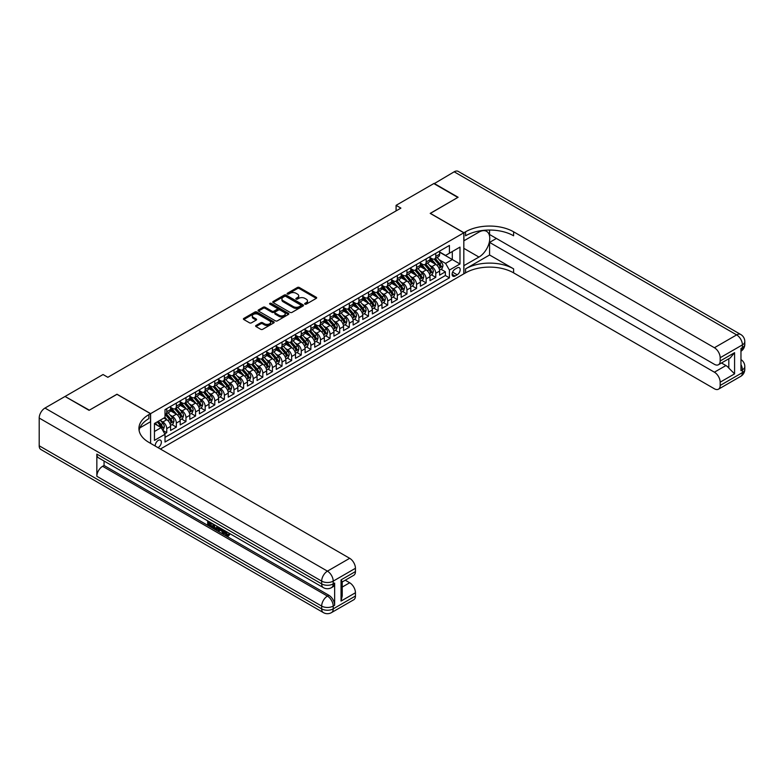 <?xml version="1.0" encoding="UTF-8"?>
<svg xmlns="http://www.w3.org/2000/svg" width="784" height="784" viewBox="0 0 784 784"><rect width="100%" height="100%" fill="white"/><g stroke="black" fill="none" stroke-linecap="round" stroke-linejoin="round"><path stroke-width="1.18" d="M304.937 304.153A0.931 0.539 0 0 0 306.26 304.153L316.275 298.361A1.333 0.774 0 0 0 316.667 297.822A1.333 0.774 0 0 0 316.275 297.273L299.302 287.473A1.333 0.774 0 0 0 297.42 287.473L287.395 293.255A0.931 0.539 0 0 0 288.718 294.02L290.011 293.275A4.273 2.46 0 0 1 296.048 293.275L297.459 294.088A4.273 2.46 0 0 1 298.714 295.833A4.273 2.46 0 0 1 297.459 297.577L296.166 298.322A0.931 0.539 0 0 0 297.489 299.086L298.782 298.341A4.273 2.46 0 0 1 304.819 298.341L306.23 299.155A4.273 2.46 0 0 1 307.485 300.899A4.273 2.46 0 0 1 306.23 302.634L304.937 303.388A0.931 0.539 0 0 0 304.937 304.153L304.937 303.388M157.986 447.625A4.351 2.509 120 0 0 158.29 447.468A4.351 2.509 120 0 0 161.132 443.636A4.351 2.509 120 0 0 160.465 440.157A4.351 2.509 120 0 0 158.29 440.373A4.351 2.509 120 0 0 155.232 446.037M256.015 325.478A1.333 0.774 0 0 0 255.623 326.026A1.333 0.774 0 0 0 256.015 326.565L260.778 329.319A1.333 0.774 0 0 0 262.66 329.319L273.792 322.89A1.333 0.774 0 0 0 274.184 322.351A1.333 0.774 0 0 0 273.792 321.803L256.819 312.003A1.333 0.774 0 0 0 254.927 312.003L243.804 318.431A1.333 0.774 0 0 0 243.412 318.97A1.333 0.774 0 0 0 243.804 319.519L249.557 322.841A1.333 0.774 0 0 0 251.439 322.841L256.201 320.088A1.333 0.774 0 0 0 256.593 319.549A1.333 0.774 0 0 0 256.201 319L253.35 317.353A3.567 2.058 0 0 1 252.301 315.893A3.567 2.058 0 0 1 254.506 313.992A3.567 2.058 0 0 1 258.397 314.443L269.569 320.891A3.567 2.058 0 0 1 270.617 322.351A3.567 2.058 0 0 1 268.412 324.253A3.567 2.058 0 0 1 264.522 323.802L262.66 322.734A1.333 0.774 0 0 0 260.778 322.734L256.015 325.478L256.015 326.565L260.778 323.841L260.778 322.734M116.973 394.332L89.356 410.169L65.337 396.635M116.973 394.215L150.606 413.638L463.824 232.799L463.824 273.841L160.406 449.026M65.337 396.302L103.047 374.527L107.849 377.3L400.898 208.113L396.087 205.339L433.807 183.564L457.827 197.431L430.2 213.385L463.824 232.799M290.109 312.385A1.333 0.774 0 0 0 291.991 312.385L303.124 305.956A1.333 0.774 0 0 0 303.516 305.417A1.333 0.774 0 0 0 303.124 304.868L286.15 295.068A1.333 0.774 0 0 0 284.259 295.068L273.136 301.497A1.333 0.774 0 0 0 272.744 302.036A1.333 0.774 0 0 0 273.136 302.585L290.109 312.385M270.255 304.349A0.931 0.539 0 0 1 271.195 304.486L288.443 314.433L277.33 320.852A1.333 0.774 0 0 1 275.439 320.852L258.465 311.052L263.228 308.318L263.228 307.21L258.465 309.964A1.333 0.774 0 0 0 258.073 310.503A1.333 0.774 0 0 0 258.465 311.052L258.465 309.964M263.228 308.318A1.333 0.774 0 0 1 265.119 308.318L265.119 307.21A1.333 0.774 0 0 0 263.228 307.21M265.119 307.21L271.999 311.189A1.333 0.774 0 0 0 273.89 311.189L277.046 309.366A1.333 0.774 0 0 0 277.438 308.818A1.333 0.774 0 0 0 277.046 308.269L269.882 304.133A0.931 0.539 0 0 1 271.195 303.369L288.453 313.335A1.333 0.774 0 0 1 288.845 313.884A1.333 0.774 0 0 1 288.453 314.423L288.453 313.335M164.758 433.817L166.747 432.66L162.758 430.357M160.495 420.557L162.905 421.959A5.439 3.136 60 0 1 166.747 428.613L170.589 426.388L170.589 430.445L176.351 427.113L171.98 424.585M170.099 415.01L172.509 416.412A5.439 3.136 60 0 1 176.351 423.066L180.202 420.841L180.202 424.899L185.965 421.567L181.594 419.038M179.703 409.464L182.123 410.865A5.439 3.136 60 0 1 185.965 417.519L189.806 415.295L189.806 419.352L195.569 416.02L191.198 413.491M189.316 403.917L191.727 405.308A5.439 3.136 60 0 1 195.569 411.972L199.41 409.748L199.41 413.805L205.183 410.473L200.812 407.945M198.92 398.37L201.331 399.762A5.439 3.136 60 0 1 205.183 406.426L209.024 404.201L209.024 408.258L214.787 404.926L210.416 402.398M208.534 392.823L210.945 394.215A5.439 3.136 60 0 1 214.787 400.879L218.628 398.654L218.628 402.702L224.391 399.379L220.02 396.851M218.138 387.276L220.549 388.668A5.439 3.136 60 0 1 224.391 395.332L228.242 393.107L228.242 397.155L234.004 393.833L229.634 391.304M227.752 381.73L230.163 383.121A5.439 3.136 60 0 1 234.004 389.785L237.846 387.561L237.846 391.608L243.608 388.286L239.238 385.757M237.356 376.183L239.767 377.574A5.439 3.136 60 0 1 243.608 384.238L247.45 382.014L247.45 386.061L253.222 382.739L248.851 380.211M246.96 370.636L249.381 372.028A5.439 3.136 60 0 1 253.222 378.692L257.064 376.467L257.064 380.514L262.826 377.192L258.455 374.664M256.574 365.089L258.985 366.481A5.439 3.136 60 0 1 262.826 373.135L266.668 370.92L266.668 374.968L272.43 371.645L268.059 369.117M266.178 359.542L268.589 360.934A5.439 3.136 60 0 1 272.43 367.588L276.282 365.373L276.282 369.421L282.044 366.099L277.673 363.57M275.792 353.996L278.202 355.387A5.439 3.136 60 0 1 282.044 362.041L285.886 359.827L285.886 363.874L291.648 360.552L287.277 358.023M285.396 348.449L287.806 349.84A5.439 3.136 60 0 1 291.648 356.495L295.49 354.28L295.49 358.327L301.262 355.005L296.891 352.477M295 342.902L297.42 344.294A5.439 3.136 60 0 1 301.262 350.948L305.103 348.733L305.103 352.78L310.866 349.458L306.495 346.93M304.613 337.355L307.024 338.747A5.439 3.136 60 0 1 310.866 345.401L314.707 343.186L314.707 347.234L320.48 343.902L316.099 341.383M314.217 331.808L316.628 333.2A5.439 3.136 60 0 1 320.48 339.854L324.321 337.639L324.321 341.687L330.084 338.355L325.713 335.836M323.831 326.262L326.242 327.653A5.439 3.136 60 0 1 330.084 334.307L333.925 332.093L333.925 336.14L339.688 332.808L335.317 330.289M333.435 320.715L335.846 322.106A5.439 3.136 60 0 1 339.688 328.761L343.539 326.546L343.539 330.593L349.301 327.261L344.931 324.743M343.039 315.168L345.46 316.56A5.439 3.136 60 0 1 349.301 323.214L353.143 320.999L353.143 325.046L358.905 321.714L354.535 319.196M352.653 309.621L355.064 311.013A5.439 3.136 60 0 1 358.905 317.667L362.747 315.452L362.747 319.5L368.519 316.168L364.148 313.649M362.257 304.074L364.668 305.466A5.439 3.136 60 0 1 368.519 312.12L372.361 309.905L372.361 313.953L378.123 310.621L373.752 308.102M371.871 298.528L374.282 299.919A5.439 3.136 60 0 1 378.123 306.573L381.965 304.359L381.965 308.406L387.727 305.074L383.356 302.555M381.475 292.981L383.886 294.372A5.439 3.136 60 0 1 387.727 301.027L391.579 298.812L391.579 302.859L397.341 299.527L392.97 297.009M391.089 287.434L393.499 288.826A5.439 3.136 60 0 1 397.341 295.48L401.183 293.265L401.183 297.312L406.945 293.98L402.574 291.462M400.693 281.887L403.103 283.279A5.439 3.136 60 0 1 406.945 289.933L410.787 287.718L410.787 291.766L416.559 288.434L412.188 285.915M410.297 276.34L412.717 277.732A5.439 3.136 60 0 1 416.559 284.386L420.4 282.171L420.4 286.219L426.163 282.887L421.792 280.368M419.91 270.794L422.321 272.185A5.439 3.136 60 0 1 426.163 278.839L430.004 276.615L430.004 280.672L435.767 277.34L435.767 273.293A5.439 3.136 -120 0 0 431.925 266.638L429.514 265.237M431.396 274.821L435.767 277.34M170.589 426.388A5.439 3.136 -120 0 0 166.747 419.734L163.866 418.068M180.202 420.841A5.439 3.136 -120 0 0 176.351 414.187L170.412 410.757M189.806 415.295A5.439 3.136 -120 0 0 185.965 408.64L180.016 405.21M199.41 409.748A5.439 3.136 -120 0 0 195.569 403.094L189.63 399.664M209.024 404.201A5.439 3.136 -120 0 0 205.183 397.547L199.234 394.117M218.628 398.654A5.439 3.136 -120 0 0 214.787 392L208.848 388.57M228.242 393.107A5.439 3.136 -120 0 0 224.391 386.453L218.452 383.023M237.846 387.561A5.439 3.136 -120 0 0 234.004 380.906L228.066 377.476M247.45 382.014A5.439 3.136 -120 0 0 243.608 375.36L237.67 371.93M257.064 376.467A5.439 3.136 -120 0 0 253.222 369.813L247.274 366.383M266.668 370.92A5.439 3.136 -120 0 0 262.826 364.266L256.887 360.836M276.282 365.373A5.439 3.136 -120 0 0 272.43 358.719L266.491 355.289M285.886 359.827A5.439 3.136 -120 0 0 282.044 353.172L276.105 349.742M295.49 354.28A5.439 3.136 -120 0 0 291.648 347.626L285.709 344.196M305.103 348.733A5.439 3.136 -120 0 0 301.262 342.079L295.313 338.649M314.707 343.186A5.439 3.136 -120 0 0 310.866 336.532L304.927 333.102M324.321 337.639A5.439 3.136 -120 0 0 320.48 330.985L314.531 327.555M333.925 332.093A5.439 3.136 -120 0 0 330.084 325.438L324.145 322.008M343.539 326.546A5.439 3.136 -120 0 0 339.688 319.892L333.749 316.452M353.143 320.999A5.439 3.136 -120 0 0 349.301 314.345L343.353 310.905M362.747 315.452A5.439 3.136 -120 0 0 358.905 308.788L352.967 305.358M372.361 309.905A5.439 3.136 -120 0 0 368.519 303.241L362.571 299.811M381.965 304.359A5.439 3.136 -120 0 0 378.123 297.695L372.184 294.265M391.579 298.812A5.439 3.136 -120 0 0 387.727 292.148L381.788 288.718M401.183 293.265A5.439 3.136 -120 0 0 397.341 286.601L391.402 283.171M410.787 287.718A5.439 3.136 -120 0 0 406.945 281.054L401.006 277.624M420.4 282.171A5.439 3.136 -120 0 0 416.559 275.507L410.61 272.077M430.004 276.615A5.439 3.136 -120 0 0 426.163 269.961L420.224 266.531M457.199 267.912L455.083 269.128A4.214 2.43 120 0 0 452.329 272.842A4.214 2.43 120 0 0 452.976 276.223A4.214 2.43 120 0 0 455.083 276.007L457.199 274.792A4.214 2.43 120 0 0 459.953 271.078A4.214 2.43 120 0 0 459.306 267.707A4.214 2.43 120 0 0 457.199 267.912M150.606 443.362L150.606 413.638M154.448 431.494L161.171 427.613L165.012 434.267L165.012 442.039L449.418 277.84L449.418 270.078L445.577 263.414L439.128 259.69M165.012 434.267L154.448 440.373L154.448 423.507L165.012 417.402L165.012 409.64L449.418 245.441L449.418 253.212L459.983 247.107L459.983 263.973L449.418 270.078M170.589 407.308L172.509 408.415A5.439 3.136 60 0 0 175.234 408.689L179.075 406.475A5.439 3.136 -120 0 0 180.202 403.985L180.202 400.879M180.202 401.761L182.123 402.868A5.439 3.136 60 0 0 184.838 403.143L188.679 400.918A5.439 3.136 -120 0 0 189.806 398.439L189.806 395.332M189.806 396.214L191.727 397.321A5.439 3.136 60 0 0 194.442 397.596L198.293 395.371A5.439 3.136 -120 0 0 199.41 392.892L199.41 389.785M199.41 390.667L201.331 391.775A5.439 3.136 60 0 0 204.056 392.049L207.897 389.824A5.439 3.136 -120 0 0 209.024 387.345L209.024 384.238M209.024 385.12L210.945 386.228A5.439 3.136 60 0 0 213.66 386.502L217.501 384.278A5.439 3.136 -120 0 0 218.628 381.788L218.628 378.682M218.628 379.574L220.549 380.681A5.439 3.136 60 0 0 223.273 380.955L227.115 378.731A5.439 3.136 -120 0 0 228.242 376.242L228.242 373.135M228.242 374.027L230.163 375.134A5.439 3.136 60 0 0 232.877 375.409L236.719 373.184A5.439 3.136 -120 0 0 237.846 370.695L237.846 367.588M237.846 368.48L239.767 369.587A5.439 3.136 60 0 0 242.481 369.862L246.333 367.637A5.439 3.136 -120 0 0 247.45 365.148L247.45 362.041M247.45 362.933L249.381 364.041A5.439 3.136 60 0 0 252.095 364.315L255.937 362.09A5.439 3.136 -120 0 0 257.064 359.601L257.064 356.495M257.064 357.386L258.985 358.494A5.439 3.136 60 0 0 261.699 358.768L265.541 356.544A5.439 3.136 -120 0 0 266.668 354.054L266.668 350.948M266.668 351.84L268.589 352.947A5.439 3.136 60 0 0 271.313 353.221L275.155 350.997A5.439 3.136 -120 0 0 276.282 348.508L276.282 345.401M276.282 346.293L278.202 347.4A5.439 3.136 60 0 0 280.917 347.675L284.759 345.45A5.439 3.136 -120 0 0 285.886 342.961L285.886 339.854M285.886 340.746L287.806 341.853A5.439 3.136 60 0 0 290.521 342.128L294.372 339.903A5.439 3.136 -120 0 0 295.49 337.414L295.49 334.307M295.49 335.199L297.42 336.307A5.439 3.136 60 0 0 300.135 336.571L303.976 334.356A5.439 3.136 -120 0 0 305.103 331.867L305.103 328.761M305.103 329.652L307.024 330.76A5.439 3.136 60 0 0 309.739 331.024L313.58 328.81A5.439 3.136 -120 0 0 314.707 326.32L314.707 323.214M314.707 324.106L316.628 325.213A5.439 3.136 60 0 0 319.353 325.478L323.194 323.263A5.439 3.136 -120 0 0 324.321 320.774L324.321 317.667M324.321 318.559L326.242 319.666A5.439 3.136 60 0 0 328.957 319.931L332.798 317.716A5.439 3.136 -120 0 0 333.925 315.227L333.925 312.12M333.925 313.012L335.846 314.119A5.439 3.136 60 0 0 338.57 314.384L342.412 312.169A5.439 3.136 -120 0 0 343.539 309.68L343.539 306.573M343.539 307.465L345.46 308.573A5.439 3.136 60 0 0 348.174 308.837L352.016 306.622A5.439 3.136 -120 0 0 353.143 304.133L353.143 301.027M353.143 301.918L355.064 303.026A5.439 3.136 60 0 0 357.778 303.29L361.63 301.076A5.439 3.136 -120 0 0 362.747 298.586L362.747 295.48M362.747 296.372L364.668 297.479A5.439 3.136 60 0 0 367.392 297.744L371.234 295.529A5.439 3.136 -120 0 0 372.361 293.04L372.361 289.933M372.361 290.825L374.282 291.932A5.439 3.136 60 0 0 376.996 292.197L380.838 289.982A5.439 3.136 -120 0 0 381.965 287.493L381.965 284.386M381.965 285.268L383.886 286.385A5.439 3.136 60 0 0 386.61 286.65L390.452 284.435A5.439 3.136 -120 0 0 391.579 281.946L391.579 278.839M391.579 279.721L393.499 280.839A5.439 3.136 60 0 0 396.214 281.103L400.056 278.888A5.439 3.136 -120 0 0 401.183 276.399L401.183 273.293M401.183 274.175L403.103 275.292A5.439 3.136 60 0 0 405.818 275.556L409.669 273.342A5.439 3.136 -120 0 0 410.787 270.852L410.787 267.746M410.787 268.628L412.717 269.745A5.439 3.136 60 0 0 415.432 270.01L419.273 267.795A5.439 3.136 -120 0 0 420.4 265.306L420.4 262.199M420.4 263.081L422.321 264.198A5.439 3.136 60 0 0 425.036 264.463L428.877 262.248A5.439 3.136 -120 0 0 430.004 259.759L430.004 256.652M165.012 437.374L445.381 275.507L445.381 271.793L439.618 275.125L439.618 271.068A5.439 3.136 -120 0 0 435.767 264.414L429.828 260.984M430.004 257.534L431.925 258.642A5.439 3.136 -120 0 0 434.65 258.916A5.439 3.136 -120 0 0 435.767 256.427L435.767 253.32M434.65 258.916L438.491 256.701A5.439 3.136 -120 0 0 439.618 254.212L439.618 251.105M166.747 408.64L166.747 411.747A5.439 3.136 60 0 1 165.62 414.236A5.439 3.136 60 0 1 165.012 414.452M165.62 414.236L169.462 412.021A5.439 3.136 -120 0 0 170.589 409.532L170.589 406.426M176.351 403.094L176.351 406.2A5.439 3.136 60 0 1 175.234 408.689M185.965 397.547L185.965 400.653A5.439 3.136 60 0 1 184.838 403.143M195.569 392L195.569 395.107A5.439 3.136 60 0 1 194.442 397.596M205.183 386.453L205.183 389.56A5.439 3.136 60 0 1 204.056 392.049M214.787 380.906L214.787 384.013A5.439 3.136 60 0 1 213.66 386.502M224.391 375.36L224.391 378.466A5.439 3.136 60 0 1 223.273 380.955M234.004 369.813L234.004 372.919A5.439 3.136 60 0 1 232.877 375.409M243.608 364.266L243.608 367.373A5.439 3.136 60 0 1 242.481 369.862M253.222 358.719L253.222 361.826A5.439 3.136 60 0 1 252.095 364.315M262.826 353.172L262.826 356.279A5.439 3.136 60 0 1 261.699 358.768M272.43 347.626L272.43 350.732A5.439 3.136 60 0 1 271.313 353.221M282.044 342.079L282.044 345.185A5.439 3.136 60 0 1 280.917 347.675M291.648 336.532L291.648 339.639A5.439 3.136 60 0 1 290.521 342.128M301.262 330.985L301.262 334.092A5.439 3.136 60 0 1 300.135 336.571M310.866 325.438L310.866 328.545A5.439 3.136 60 0 1 309.739 331.024M320.48 319.892L320.48 322.998A5.439 3.136 60 0 1 319.353 325.478M330.084 314.335L330.084 317.442A5.439 3.136 60 0 1 328.957 319.931M339.688 308.788L339.688 311.895A5.439 3.136 60 0 1 338.57 314.384M349.301 303.241L349.301 306.348A5.439 3.136 60 0 1 348.174 308.837M358.905 297.695L358.905 300.801A5.439 3.136 60 0 1 357.778 303.29M368.519 292.148L368.519 295.254A5.439 3.136 60 0 1 367.392 297.744M378.123 286.601L378.123 289.708A5.439 3.136 60 0 1 376.996 292.197M387.727 281.054L387.727 284.161A5.439 3.136 60 0 1 386.61 286.65M397.341 275.507L397.341 278.614A5.439 3.136 60 0 1 396.214 281.103M406.945 269.961L406.945 273.067A5.439 3.136 60 0 1 405.818 275.556M416.559 264.414L416.559 267.52A5.439 3.136 60 0 1 415.432 270.01M426.163 258.867L426.163 261.974A5.439 3.136 60 0 1 425.036 264.463M426.163 278.839L426.163 282.887M416.559 284.386L416.559 288.434M406.945 289.933L406.945 293.98M397.341 295.48L397.341 299.527M387.727 301.027L387.727 305.074M378.123 306.573L378.123 310.621M368.519 312.12L368.519 316.168M358.905 317.667L358.905 321.714M349.301 323.214L349.301 327.261M339.688 328.761L339.688 332.808M330.084 334.307L330.084 338.355M320.48 339.854L320.48 343.902M310.866 345.401L310.866 349.458M301.262 350.948L301.262 355.005M291.648 356.495L291.648 360.552M282.044 362.041L282.044 366.099M272.43 367.588L272.43 371.645M262.826 373.135L262.826 377.192M253.222 378.692L253.222 382.739M243.608 384.238L243.608 388.286M234.004 389.785L234.004 393.833M224.391 395.332L224.391 399.379M214.787 400.879L214.787 404.926M205.183 406.426L205.183 410.473M195.569 411.972L195.569 416.02M185.965 417.519L185.965 421.567M176.351 423.066L176.351 427.113M166.747 428.613L166.747 432.66M161.171 427.613L154.448 423.732M445.577 263.414L452.299 259.533L452.299 251.546L459.983 247.107M439.618 252.213L459.983 263.973M439.618 251.987L445.577 255.427L449.418 253.212M396.087 205.339L396.087 210.886M441.01 269.265L445.381 271.793M445.381 275.507L449.418 277.84M305.309 304.28L306.23 303.751A4.273 2.46 0 0 0 307.485 302.007L307.485 300.899M298.714 295.833L298.714 296.94A4.273 2.46 0 0 1 297.459 298.684L296.538 299.214M316.256 298.371L299.302 288.581A1.333 0.774 0 0 0 297.42 288.581L287.767 294.157M303.124 304.868L303.124 305.956L286.15 296.176A1.333 0.774 0 0 0 284.259 296.176L273.146 302.595L273.136 301.497M300.762 305.799A0.931 0.539 0 0 0 300.762 305.035L285.866 296.43A0.931 0.539 0 0 0 284.543 296.43L283.171 297.224A4.273 2.46 0 0 0 281.926 298.959A4.273 2.46 0 0 0 283.171 300.703L293.363 306.583A4.273 2.46 0 0 0 299.4 306.583L300.762 305.799L300.762 306.907A0.931 0.539 0 0 0 301.036 306.524L301.036 305.417M281.926 298.959L281.926 300.076A4.273 2.46 0 0 0 283.171 301.811L283.171 300.703M300.762 306.907L299.4 307.691A4.273 2.46 0 0 1 293.363 307.691L283.171 301.811M265.119 308.318L271.999 312.297A1.333 0.774 0 0 0 273.89 312.297L277.046 310.474A1.333 0.774 0 0 0 277.438 309.925L277.438 308.818M279.143 315.315A3.567 2.058 0 0 0 283.034 315.756A3.567 2.058 0 0 0 285.239 313.855A3.567 2.058 0 0 0 284.19 312.395L280.251 310.121A1.333 0.774 0 0 0 278.369 310.121L275.204 311.954A1.333 0.774 0 0 0 274.812 312.493A1.333 0.774 0 0 0 275.204 313.041L279.143 315.315L279.143 316.422A3.567 2.058 0 0 0 283.034 316.863A3.567 2.058 0 0 0 285.239 314.962L285.239 313.855M274.812 312.493L274.812 313.6A1.333 0.774 0 0 0 275.204 314.149L275.204 313.041M279.143 316.422L275.204 314.149M270.617 322.351L270.617 323.459A3.567 2.058 0 0 1 268.412 325.36A3.567 2.058 0 0 1 264.522 324.919L262.66 323.841A1.333 0.774 0 0 0 260.778 323.841M252.301 315.893L252.301 317.01A3.567 2.058 0 0 0 253.35 318.461L253.35 317.353M256.182 320.097L253.35 318.461M273.773 322.9L256.819 313.11A1.333 0.774 0 0 0 254.927 313.11L243.814 319.529L243.804 318.431M439.53 270.117L442.019 268.687L442.98 265.913A3.597 2.078 -120 0 0 441.578 262.532L437.188 257.446M436.306 264.767L431.102 258.74A10.398 5.998 -120 0 0 430.004 257.593M433.454 263.071L430.534 259.7A8.624 4.978 -120 0 0 430.004 259.122M434.16 259.112L438.599 264.247A3.597 2.078 60 0 1 439.883 266.736L441.029 266.07A3.597 2.078 -120 0 0 439.746 263.591L435.355 258.504M434.414 259.024L439.187 264.551A1.833 1.058 60 0 1 439.648 265.266L441.029 266.07M434.091 183.73L454.171 171.804L736.646 334.895A8.154 4.704 120 0 1 740.723 334.484A8.154 8.154 0 0 1 744.8 341.55A8.154 4.704 180 0 1 742.409 344.882L720.173 357.72A8.154 4.704 -120 0 0 714.4 347.733L736.646 334.895A8.154 4.704 60 0 1 742.409 344.882L742.409 347.655L740.968 348.478L740.968 370.675L742.409 369.842L742.409 372.616A8.154 4.704 60 0 1 740.723 376.349L718.477 389.187A8.154 4.704 -120 0 0 720.173 385.454L742.409 372.616A8.154 4.704 0 0 0 744.8 369.284A8.154 8.154 0 0 1 740.723 376.349M434.091 183.397L458.111 197.264L430.298 213.434M463.824 265.688L478.955 257.064A15.288 8.83 120 0 0 488.942 243.599A15.288 8.83 120 0 0 486.599 231.349A15.288 8.83 120 0 0 478.955 232.103L463.922 240.786L463.922 232.74L465.559 231.799A33.967 19.61 180 0 1 513.598 231.799L714.4 347.733M463.922 265.747L463.922 273.792L465.559 272.852A33.967 19.61 180 0 1 513.598 272.852L714.4 388.786A8.154 4.704 -120 0 0 718.477 389.187M489.579 254.986L465.559 268.853A33.967 19.61 180 0 1 513.598 268.853L489.579 254.986L489.579 242.393L496.399 238.454M489.579 230.045L489.579 234.514L714.4 364.315A8.154 4.704 -120 0 0 718.477 364.727A8.154 4.704 -120 0 0 720.173 360.993L734.579 352.673L734.579 373.86L728.816 368.098L728.816 358.758M734.579 373.86L720.173 382.18L720.173 385.454M720.173 382.18A8.154 4.704 -120 0 0 714.4 372.194L725.935 365.54A8.154 4.704 60 0 1 728.816 368.098M489.579 242.393L714.4 372.194M454.171 171.804A8.154 4.704 -60 0 1 458.248 171.402L740.723 334.484M430.298 213.326L463.922 232.74M720.173 357.72L720.173 360.993M721.496 362.982L725.935 365.54M465.559 231.799L465.559 235.788A33.967 19.61 180 0 1 513.598 235.788L513.598 231.799M718.477 364.727L730.267 357.916L734.579 352.673M225.371 531.023L227.83 534.992M224.685 530.66L226.39 535.198L227.507 535.335L228.771 534.022L229.585 534.708L228.144 536.227L226.468 536.011L223.861 530.19M219.981 530.131L218.844 531.523L217.981 531.023L219.432 527.632M223.087 529.739L224.244 533.747L223.469 534.198L222.607 533.698L221.95 531.268L219.5 529.857L218.844 531.523M209.259 522.918L209.259 524.339L212.66 526.299L212.66 527.064L211.896 527.514L207.682 525.074L207.682 520.85M212.288 523.506L211.523 524.222L208.495 522.477L208.495 524.78L209.259 524.339M96.844 454.103L321.675 583.904A8.154 4.704 120 0 0 323.361 587.637L98.539 457.836A8.154 4.704 -60 0 1 96.844 454.103L96.844 476.29A8.154 4.704 -60 0 1 102.616 466.304L104.056 465.471L328.878 595.272A8.154 4.704 60 0 1 334.65 605.258L334.65 583.071A8.154 4.704 60 0 1 332.955 586.804L331.514 587.637A8.154 4.704 -120 0 0 333.21 583.904L334.65 583.071M104.056 465.471L104.056 461.021M217.668 526.613L217.736 527.514L218.481 527.083L217.707 529.278L215.071 529.347L213.003 528.151L213.003 523.918M89.062 410.336L116.885 394.274L150.508 413.687L148.872 414.628A33.967 19.61 -0 0 0 138.925 428.495A33.967 19.61 -0 0 0 148.872 442.372L349.684 558.306A8.154 4.704 60 0 1 355.446 568.292L333.21 581.13L333.21 583.904A8.154 4.704 -0 0 1 321.675 583.904L321.675 581.13L39.2 418.048A8.154 4.704 -60 0 1 44.962 408.062L65.043 396.469L89.062 410.336M150.508 413.687L150.508 421.733L139.885 427.868M341.04 579.886L342.226 581.689L342.226 595.938L341.04 601.073L341.04 579.886L355.446 571.565L355.446 568.292M355.446 571.565A8.154 4.704 60 0 1 353.76 575.289L342.226 581.953M39.2 445.782L321.675 608.864A8.154 4.704 120 0 0 323.361 612.598L40.886 449.516A8.154 4.704 -60 0 1 39.2 445.782L39.2 418.048M345.254 580.209L349.684 582.767A8.154 4.704 60 0 1 355.446 592.753L341.04 601.073M334.65 605.258L333.21 606.091L333.21 608.864L355.446 596.026L355.446 592.753M355.446 596.026A8.154 4.704 60 0 1 353.76 599.76L331.514 612.598A8.154 4.704 -120 0 0 333.21 608.864A8.154 4.704 -0 0 1 321.675 608.864L321.675 606.091L96.844 476.29M148.872 414.628L148.872 418.627A33.967 19.61 -0 0 0 139.101 430.494M208.495 524.78L211.896 526.74L212.66 526.299M211.896 526.74L211.896 527.514M208.495 521.311L211.866 523.261M211.523 523.457L211.523 524.222M217.736 527.514L216.933 529.719M213.816 524.388L213.816 527.848L215.002 528.534L216.364 528.857L216.864 526.142M214.581 524.829L214.581 527.407L217.129 528.406M213.816 527.848L214.581 527.407M215.002 528.534L215.776 528.093M222.019 529.122L223.469 534.198M220.196 528.073L219.745 529.229L221.705 530.366L221.255 528.681M220.676 528.347L221.421 529.308M219.745 529.229L220.51 528.779M226.39 535.198L227.154 534.757M224.606 531.464L225.341 531.042M228.007 534.463L228.82 535.149L229.585 534.708M228.82 535.149L228.144 536.227M429.926 275.664L432.405 274.233L433.366 271.46A3.597 2.078 -120 0 0 431.964 268.079L427.574 262.993M426.702 270.313L421.488 264.286A10.398 5.998 -120 0 0 420.4 263.14M423.84 268.618L420.93 265.247A8.624 4.978 -120 0 0 420.4 264.669M424.546 264.659L428.985 269.804A3.597 2.078 60 0 1 430.269 272.283L431.425 271.617A3.597 2.078 -120 0 0 430.142 269.137L425.751 264.051M424.81 264.571L429.583 270.098A1.833 1.058 60 0 1 430.044 270.813L431.425 271.617M420.322 281.211L422.801 279.78L423.762 277.007A3.597 2.078 -120 0 0 422.36 273.626L417.97 268.54M417.088 275.86L411.884 269.833A10.398 5.998 -120 0 0 410.787 268.687M414.236 274.175L411.326 270.794A8.624 4.978 -120 0 0 410.787 270.215M414.942 270.206L419.381 275.351A3.597 2.078 60 0 1 420.665 277.83L421.821 277.164A3.597 2.078 -120 0 0 420.538 274.684L416.147 269.598M415.197 270.117L419.969 275.645A1.833 1.058 60 0 1 420.44 276.36L421.821 277.164M410.708 286.758L413.197 285.327L414.158 282.554A3.597 2.078 -120 0 0 412.747 279.173L408.356 274.086M407.484 281.407L402.28 275.38A10.398 5.998 -120 0 0 401.183 274.233M404.622 279.721L401.712 276.35A8.624 4.978 -120 0 0 401.183 275.762M405.328 275.752L409.777 280.897A3.597 2.078 60 0 1 411.061 283.377L412.208 282.71A3.597 2.078 -120 0 0 410.924 280.231L406.533 275.145M405.593 275.664L410.365 281.191A1.833 1.058 60 0 1 410.826 281.907L412.208 282.71M401.104 292.305L403.584 290.874L404.544 288.1A3.597 2.078 -120 0 0 403.143 284.719L398.752 279.643M397.87 286.954L392.666 280.927A10.398 5.998 -120 0 0 391.579 279.79M395.018 285.268L392.108 281.897A8.624 4.978 -120 0 0 391.579 281.309M395.724 281.299L400.163 286.444A3.597 2.078 60 0 1 401.447 288.924L402.604 288.257A3.597 2.078 -120 0 0 401.32 285.778L396.929 280.692M395.989 281.211L400.761 286.738A1.833 1.058 60 0 1 401.222 287.454L402.604 288.257M391.49 297.851L393.98 296.421L394.94 293.647A3.597 2.078 -120 0 0 393.539 290.266L389.148 285.19M388.266 292.501L383.062 286.474A10.398 5.998 -120 0 0 381.965 285.337M385.414 290.815L382.494 287.444A8.624 4.978 -120 0 0 381.965 286.856M386.12 286.846L390.559 291.991A3.597 2.078 60 0 1 391.843 294.47L392.99 293.804A3.597 2.078 -120 0 0 391.706 291.325L387.316 286.238M386.375 286.768L391.147 292.285A1.833 1.058 60 0 1 391.608 293L392.99 293.804M381.886 303.408L384.366 301.967L385.326 299.194A3.597 2.078 -120 0 0 383.925 295.813L379.534 290.737M378.662 298.047L373.449 292.02A10.398 5.998 -120 0 0 372.361 290.884M375.801 296.362L372.89 292.991A8.624 4.978 -120 0 0 372.361 292.403M376.506 292.393L380.946 297.538A3.597 2.078 60 0 1 382.229 300.017L383.386 299.351A3.597 2.078 -120 0 0 382.102 296.871L377.712 291.785M376.771 292.314L381.543 297.832A1.833 1.058 60 0 1 382.004 298.547L383.386 299.351M372.282 308.955L374.762 307.514L375.722 304.741A3.597 2.078 -120 0 0 374.321 301.36L369.93 296.283M369.048 303.594L363.845 297.567A10.398 5.998 -120 0 0 362.747 296.43M366.197 301.909L363.286 298.537A8.624 4.978 -120 0 0 362.747 297.959M366.902 297.94L371.342 303.085A3.597 2.078 60 0 1 372.625 305.564L373.782 304.898A3.597 2.078 -120 0 0 372.498 302.418L368.108 297.332M367.157 297.861L371.93 303.379A1.833 1.058 60 0 1 372.39 304.094L373.782 304.898M362.669 314.502L365.148 313.061L366.108 310.288A3.597 2.078 -120 0 0 364.707 306.907L360.317 301.83M359.444 309.141L354.231 303.114A10.398 5.998 -120 0 0 353.143 301.977M356.583 307.455L353.672 304.084A8.624 4.978 -120 0 0 353.143 303.506M357.288 303.486L361.728 308.631A3.597 2.078 60 0 1 363.012 311.111L364.168 310.444A3.597 2.078 -120 0 0 362.884 307.965L358.494 302.879M357.553 303.408L362.326 308.925A1.833 1.058 60 0 1 362.786 309.641L364.168 310.444M353.065 320.048L355.544 318.608L356.504 315.834A3.597 2.078 -120 0 0 355.103 312.453L350.713 307.377M349.831 314.688L344.627 308.661A10.398 5.998 -120 0 0 343.539 307.524M346.979 313.002L344.068 309.631A8.624 4.978 -120 0 0 343.539 309.053M347.684 309.033L352.124 314.178A3.597 2.078 60 0 1 353.408 316.658L354.564 315.991A3.597 2.078 -120 0 0 353.28 313.512L348.89 308.426M347.949 308.955L352.712 314.472A1.833 1.058 60 0 1 353.182 315.197L354.564 315.991M343.451 325.595L345.94 324.155L346.9 321.381A3.597 2.078 -120 0 0 345.499 318L341.109 312.924M340.227 320.235L335.023 314.208A10.398 5.998 -120 0 0 333.925 313.071M337.375 318.549L334.454 315.178A8.624 4.978 -120 0 0 333.925 314.6M338.08 314.58L342.52 319.725A3.597 2.078 60 0 1 343.804 322.204L344.95 321.538A3.597 2.078 -120 0 0 343.666 319.059L339.276 313.972M338.335 314.502L343.108 320.019A1.833 1.058 60 0 1 343.568 320.744L344.95 321.538M333.847 331.142L336.326 329.701L337.287 326.928A3.597 2.078 -120 0 0 335.885 323.547L331.495 318.471M330.613 325.781L325.409 319.754A10.398 5.998 -120 0 0 324.321 318.618M327.761 324.096L324.85 320.725A8.624 4.978 -120 0 0 324.321 320.146M328.467 320.127L332.906 325.272A3.597 2.078 60 0 1 334.19 327.751L335.346 327.085A3.597 2.078 -120 0 0 334.062 324.605L329.672 319.519M328.731 320.048L333.504 325.566A1.833 1.058 60 0 1 333.964 326.291L335.346 327.085M324.233 336.689L326.722 335.248L327.683 332.475A3.597 2.078 -120 0 0 326.281 329.094L321.891 324.017M321.009 331.328L315.805 325.301A10.398 5.998 -120 0 0 314.707 324.164M318.157 329.643L315.246 326.271A8.624 4.978 -120 0 0 314.707 325.693M318.863 325.674L323.302 330.819A3.597 2.078 60 0 1 324.586 333.298L325.732 332.632A3.597 2.078 -120 0 0 324.449 330.152L320.068 325.066M319.117 325.595L323.89 331.113A1.833 1.058 60 0 1 324.351 331.838L325.732 332.632M314.629 342.236L317.108 340.805L318.069 338.022A3.597 2.078 -120 0 0 316.667 334.641L312.277 329.564M311.405 336.875L306.191 330.848A10.398 5.998 -120 0 0 305.103 329.711M308.543 335.189L305.633 331.818A8.624 4.978 -120 0 0 305.103 331.24M309.249 331.22L313.688 336.365A3.597 2.078 60 0 1 314.972 338.845L316.128 338.178A3.597 2.078 -120 0 0 314.845 335.699L310.454 330.613M309.513 331.142L314.286 336.659A1.833 1.058 60 0 1 314.747 337.385L316.128 338.178M305.025 347.782L307.504 346.352L308.465 343.568A3.597 2.078 -120 0 0 307.063 340.197L302.673 335.111M301.791 342.432L296.587 336.395A10.398 5.998 -120 0 0 295.49 335.258M298.939 340.736L296.029 337.365A8.624 4.978 -120 0 0 295.49 336.787M299.645 336.767L304.084 341.912A3.597 2.078 60 0 1 305.368 344.392L306.524 343.725A3.597 2.078 -120 0 0 305.241 341.246L300.85 336.16M299.909 336.689L304.672 342.206A1.833 1.058 60 0 1 305.143 342.931L306.524 343.725M295.411 353.329L297.9 351.898L298.861 349.125A3.597 2.078 -120 0 0 297.459 345.744L293.069 340.658M292.187 347.978L286.983 341.942A10.398 5.998 -120 0 0 285.886 340.805M289.325 346.283L286.415 342.912A8.624 4.978 -120 0 0 285.886 342.334M290.031 342.314L294.48 347.459A3.597 2.078 60 0 1 295.764 349.938L296.911 349.272A3.597 2.078 -120 0 0 295.627 346.793L291.236 341.706M290.296 342.236L295.068 347.763A1.833 1.058 60 0 1 295.529 348.478L296.911 349.272M285.807 358.876L288.287 357.445L289.247 354.672A3.597 2.078 -120 0 0 287.846 351.291L283.455 346.205M282.573 353.525L277.369 347.498A10.398 5.998 -120 0 0 276.282 346.352M279.721 351.83L276.811 348.459A8.624 4.978 -120 0 0 276.282 347.88M280.427 347.861L284.866 353.006A3.597 2.078 60 0 1 286.15 355.485L287.307 354.819A3.597 2.078 -120 0 0 286.023 352.339L281.632 347.253M280.692 347.782L285.464 353.31A1.833 1.058 60 0 1 285.925 354.025L287.307 354.819M276.193 364.423L278.683 362.992L279.643 360.219A3.597 2.078 -120 0 0 278.242 356.838L273.851 351.751M272.969 359.072L267.765 353.045A10.398 5.998 -120 0 0 266.668 351.898M270.117 357.377L267.197 354.005A8.624 4.978 -120 0 0 266.668 353.427M270.823 353.417L275.262 358.553A3.597 2.078 60 0 1 276.546 361.032L277.693 360.366A3.597 2.078 -120 0 0 276.409 357.886L272.019 352.81M271.078 353.329L275.85 358.856A1.833 1.058 60 0 1 276.311 359.572L277.693 360.366M266.589 369.97L269.069 368.539L270.029 365.765A3.597 2.078 -120 0 0 268.628 362.384L264.237 357.298M263.365 364.619L258.152 358.592A10.398 5.998 -120 0 0 257.064 357.445M260.504 362.923L257.593 359.552A8.624 4.978 -120 0 0 257.064 358.974M261.209 358.964L265.649 364.099A3.597 2.078 60 0 1 266.932 366.579L268.089 365.912A3.597 2.078 -120 0 0 266.805 363.433L262.415 358.357M261.474 358.876L266.246 364.403A1.833 1.058 60 0 1 266.707 365.119L268.089 365.912M256.985 375.516L259.465 374.086L260.425 371.312A3.597 2.078 -120 0 0 259.024 367.931L254.633 362.845M253.751 370.166L248.548 364.139A10.398 5.998 -120 0 0 247.45 362.992M250.9 368.47L247.989 365.099A8.624 4.978 -120 0 0 247.45 364.521M251.605 364.511L256.045 369.646A3.597 2.078 60 0 1 257.328 372.126L258.485 371.459A3.597 2.078 -120 0 0 257.201 368.98L252.811 363.903M251.86 364.423L256.633 369.95A1.833 1.058 60 0 1 257.103 370.665L258.485 371.459M247.372 381.063L249.861 379.632L250.821 376.859A3.597 2.078 -120 0 0 249.41 373.478L245.02 368.392M244.147 375.712L238.944 369.685A10.398 5.998 -120 0 0 237.846 368.539M241.286 374.017L238.375 370.646A8.624 4.978 -120 0 0 237.846 370.068M241.991 370.058L246.441 375.193A3.597 2.078 60 0 1 247.724 377.672L248.871 377.006A3.597 2.078 -120 0 0 247.587 374.527L243.197 369.45M242.256 369.97L247.029 375.497A1.833 1.058 60 0 1 247.489 376.212L248.871 377.006M237.768 386.61L240.247 385.179L241.207 382.406A3.597 2.078 -120 0 0 239.806 379.025L235.416 373.939M234.534 381.259L229.33 375.232A10.398 5.998 -120 0 0 228.242 374.086M231.682 379.564L228.771 376.193A8.624 4.978 -120 0 0 228.242 375.614M232.387 375.605L236.827 380.74A3.597 2.078 60 0 1 238.111 383.219L239.267 382.553A3.597 2.078 -120 0 0 237.983 380.073L233.593 374.997M232.652 375.516L237.425 381.044A1.833 1.058 60 0 1 237.885 381.759L239.267 382.553M228.154 392.157L230.643 390.726L231.603 387.953A3.597 2.078 -120 0 0 230.202 384.572L225.812 379.485M224.93 386.806L219.726 380.779A10.398 5.998 -120 0 0 218.628 379.632M222.078 385.111L219.157 381.739A8.624 4.978 -120 0 0 218.628 381.161M222.783 381.151L227.223 386.287A3.597 2.078 60 0 1 228.507 388.766L229.653 388.1A3.597 2.078 -120 0 0 228.369 385.62L223.979 380.544M223.038 381.063L227.811 386.59A1.833 1.058 60 0 1 228.271 387.306L229.653 388.1M218.55 397.704L221.029 396.273L221.99 393.499A3.597 2.078 -120 0 0 220.588 390.118L216.198 385.032M215.326 392.353L210.112 386.326A10.398 5.998 -120 0 0 209.024 385.179M212.464 390.657L209.553 387.286A8.624 4.978 -120 0 0 209.024 386.708M213.17 386.698L217.609 391.833A3.597 2.078 60 0 1 218.893 394.313L220.049 393.646A3.597 2.078 -120 0 0 218.765 391.167L214.375 386.091M213.434 386.61L218.207 392.137A1.833 1.058 60 0 1 218.667 392.853L220.049 393.646M208.946 403.25L211.425 401.82L212.386 399.046A3.597 2.078 -120 0 0 210.984 395.665L206.594 390.579M205.712 397.9L200.508 391.873A10.398 5.998 -120 0 0 199.41 390.726M202.86 396.204L199.949 392.833A8.624 4.978 -120 0 0 199.41 392.255M203.566 392.245L208.005 397.38A3.597 2.078 60 0 1 209.289 399.86L210.445 399.203A3.597 2.078 -120 0 0 209.161 396.714L204.771 391.637M203.82 392.157L208.593 397.684A1.833 1.058 60 0 1 209.054 398.399L210.445 399.203M199.332 408.797L201.811 407.366L202.772 404.593A3.597 2.078 -120 0 0 201.37 401.212L196.98 396.126M196.108 403.446L190.894 397.419A10.398 5.998 -120 0 0 189.806 396.273M193.246 401.751L190.336 398.38A8.624 4.978 -120 0 0 189.806 397.802M193.952 397.792L198.391 402.927A3.597 2.078 60 0 1 199.675 405.406L200.831 404.75A3.597 2.078 -120 0 0 199.548 402.261L195.157 397.184M194.216 397.704L198.989 403.231A1.833 1.058 60 0 1 199.45 403.946L200.831 404.75M189.728 414.344L192.207 412.913L193.168 410.14A3.597 2.078 -120 0 0 191.766 406.759L187.376 401.673M186.494 408.993L181.29 402.966A10.398 5.998 -120 0 0 180.202 401.82M183.642 407.298L180.732 403.927A8.624 4.978 -120 0 0 180.202 403.348M184.348 403.339L188.787 408.474A3.597 2.078 60 0 1 190.071 410.963L191.227 410.297A3.597 2.078 -120 0 0 189.944 407.807L185.553 402.731M184.612 403.25L189.375 408.778A1.833 1.058 60 0 1 189.846 409.493L191.227 410.297M180.114 419.891L182.603 418.46L183.564 415.687A3.597 2.078 -120 0 0 182.162 412.306L177.772 407.219M176.89 414.54L171.686 408.513A10.398 5.998 -120 0 0 170.589 407.366M174.038 412.845L171.118 409.473A8.624 4.978 -120 0 0 170.589 408.895M174.744 408.885L179.183 414.021A3.597 2.078 60 0 1 180.467 416.51L181.614 415.843A3.597 2.078 -120 0 0 180.33 413.364L175.939 408.278M174.999 408.797L179.771 414.324A1.833 1.058 60 0 1 180.232 415.04L181.614 415.843M170.51 425.438L172.99 424.007L173.95 421.233A3.597 2.078 -120 0 0 172.549 417.852L168.158 412.766M167.276 420.087L164.983 417.421M165.13 414.432L169.569 419.567A3.597 2.078 60 0 1 170.853 422.057L172.01 421.39A3.597 2.078 -120 0 0 170.726 418.911L166.335 413.825M165.395 414.344L170.167 419.871A1.833 1.058 60 0 1 170.628 420.587L172.01 421.39M162.562 430.024L163.386 429.554L164.346 426.78A3.597 2.078 -120 0 0 162.945 423.399L160.181 420.204M157.594 425.545L155.379 422.978M157.202 421.919L159.965 425.124A3.597 2.078 60 0 1 161.249 427.603L162.396 426.937A3.597 2.078 -120 0 0 161.112 424.458L158.348 421.253M157.427 421.792L160.553 425.418A1.833 1.058 60 0 1 161.014 426.133L162.396 426.937M162.905 421.959L166.747 419.734M172.509 416.412L176.351 414.187M182.123 410.865L185.965 408.64M191.727 405.308L195.569 403.094M201.331 399.762L205.183 397.547M210.945 394.215L214.787 392M220.549 388.668L224.391 386.453M230.163 383.121L234.004 380.906M239.767 377.574L243.608 375.36M249.381 372.028L253.222 369.813M258.985 366.481L262.826 364.266M268.589 360.934L272.43 358.719M278.202 355.387L282.044 353.172M287.806 349.84L291.648 347.626M297.42 344.294L301.262 342.079M307.024 338.747L310.866 336.532M316.628 333.2L320.48 330.985M326.242 327.653L330.084 325.438M335.846 322.106L339.688 319.892M345.46 316.56L349.301 314.345M355.064 311.013L358.905 308.788M364.668 305.466L368.519 303.241M374.282 299.919L378.123 297.695M383.886 294.372L387.727 292.148M393.499 288.826L397.341 286.601M403.103 283.279L406.945 281.054M412.717 277.732L416.559 275.507M422.321 272.185L426.163 269.961M431.925 266.638L435.767 264.414M435.767 256.427L439.618 254.212M166.747 411.747L170.589 409.532M176.351 406.2L180.202 403.985M185.965 400.653L189.806 398.439M195.569 395.107L199.41 392.892M205.183 389.56L209.024 387.345M214.787 384.013L218.628 381.788M224.391 378.466L228.242 376.242M234.004 372.919L237.846 370.695M243.608 367.373L247.45 365.148M253.222 361.826L257.064 359.601M262.826 356.279L266.668 354.054M272.43 350.732L276.282 348.508M282.044 345.185L285.886 342.961M291.648 339.639L295.49 337.414M301.262 334.092L305.103 331.867M310.866 328.545L314.707 326.32M320.48 322.998L324.321 320.774M330.084 317.442L333.925 315.227M339.688 311.895L343.539 309.68M349.301 306.348L353.143 304.133M358.905 300.801L362.747 298.586M368.519 295.254L372.361 293.04M378.123 289.708L381.965 287.493M387.727 284.161L391.579 281.946M397.341 278.614L401.183 276.399M406.945 273.067L410.787 270.852M416.559 267.52L420.4 265.306M426.163 261.974L430.004 259.759M435.767 273.293L439.618 271.068M452.593 272.126L457.199 274.792M452.103 274.292L455.083 276.007M306.23 303.751L306.23 302.634M296.166 299.086L296.166 298.322M297.459 298.684L297.459 297.577M287.395 294.02L287.395 293.255M297.42 288.581L297.42 287.473M299.302 288.581L299.302 287.473M316.275 298.361L316.275 297.273M284.259 296.176L284.259 295.068M286.15 296.176L286.15 295.068M293.363 307.691L293.363 306.583M299.4 307.691L299.4 306.583M271.999 312.297L271.999 311.189M273.89 312.297L273.89 311.189M277.046 310.474L277.046 309.366M271.195 304.486L271.195 303.369M262.66 323.841L262.66 322.734M264.522 324.919L264.522 323.802M256.201 320.088L256.201 319M254.927 313.11L254.927 312.003M256.819 313.11L256.819 312.003M273.792 322.89L273.792 321.803M438.981 268.275L442.95 265.982M431.102 258.74L431.592 258.455M439.746 263.591L441.578 262.532M436.884 265.247L438.599 264.247M465.559 268.853L465.559 272.852M513.598 268.853L513.598 272.852M740.968 364.609A8.154 4.704 60 0 1 742.409 369.842A8.154 4.704 180 0 0 744.8 366.51A8.154 8.154 0 0 0 740.968 359.601M742.409 347.655A8.154 4.704 60 0 1 740.968 351.222A8.154 8.154 0 0 0 744.8 344.323A8.154 4.704 0 0 1 742.409 347.655M463.824 248.332L478.955 257.064M44.962 408.062L327.438 571.144L349.684 558.306M102.616 466.304L327.438 596.105L328.878 595.272M342.226 587.069L349.684 582.767M327.438 571.144A8.154 4.704 120 0 0 321.675 581.13A8.154 4.704 180 0 0 333.21 581.13A8.154 4.704 -120 0 0 327.438 571.144M327.438 596.105A8.154 4.704 120 0 0 321.675 606.091A8.154 4.704 180 0 0 333.21 606.091A8.154 4.704 -120 0 0 327.438 596.105M429.377 273.822L433.346 271.529M421.488 264.286L421.988 264.002M430.142 269.137L431.964 268.079M427.27 270.794L428.985 269.804M419.773 279.369L423.742 277.075M411.884 269.833L412.374 269.549M420.538 274.684L422.36 273.626M417.666 276.34L419.381 275.351M410.159 284.915L414.128 282.622M402.28 275.38L402.77 275.096M410.924 280.231L412.747 279.173M408.052 281.887L409.777 280.897M400.555 290.462L404.524 288.169M392.666 280.927L393.166 280.643M401.32 285.778L403.143 284.719M398.448 287.434L400.163 286.444M390.942 296.009L394.911 293.716M383.062 286.474L383.552 286.189M391.706 291.325L393.539 290.266M388.835 292.981L390.559 291.991M381.338 301.556L385.307 299.263M373.449 292.02L373.948 291.736M382.102 296.871L383.925 295.813M379.231 298.528L380.946 297.538M371.734 307.103L375.693 304.809M363.845 297.567L364.335 297.283M372.498 302.418L374.321 301.36M369.627 304.074L371.342 303.085M362.12 312.649L366.089 310.356M354.231 303.114L354.731 302.83M362.884 307.965L364.707 306.907M360.013 309.621L361.728 308.631M352.516 318.196L356.485 315.903M344.627 308.661L345.127 308.377M353.28 313.512L355.103 312.453M350.409 315.168L352.124 314.178M342.902 323.743L346.871 321.45M335.023 314.208L335.513 313.923M343.666 319.059L345.499 318M340.795 320.715L342.52 319.725M333.298 329.29L337.267 326.997M325.409 319.754L325.909 319.47M334.062 324.605L335.885 323.547M331.191 326.262L332.906 325.272M323.684 334.837L327.653 332.553M315.805 325.301L316.295 325.017M324.449 330.152L326.281 329.094M321.587 331.808L323.302 330.819M314.08 340.383L318.049 338.1M306.191 330.848L306.691 330.564M314.845 335.699L316.667 334.641M311.973 337.355L313.688 336.365M304.476 345.93L308.445 343.647M296.587 336.395L297.077 336.111M305.241 341.246L307.063 340.197M302.369 342.902L304.084 341.912M294.862 351.477L298.831 349.194M286.983 341.942L287.473 341.657M295.627 346.793L297.459 345.744M292.755 348.449L294.48 347.459M285.258 357.024L289.227 354.74M277.369 347.498L277.869 347.204M286.023 352.339L287.846 351.291M283.151 353.996L284.866 353.006M275.645 362.58L279.614 360.287M267.765 353.045L268.255 352.751M276.409 357.886L278.242 356.838M273.547 359.542L275.262 358.553M266.041 368.127L270.01 365.834M258.152 358.592L258.651 358.298M266.805 363.433L268.628 362.384M263.934 365.089L265.649 364.099M256.437 373.674L260.406 371.381M248.548 364.139L249.038 363.845M257.201 368.98L259.024 367.931M254.33 370.636L256.045 369.646M246.823 379.221L250.792 376.928M238.944 369.685L239.434 369.401M247.587 374.527L249.41 373.478M244.716 376.183L246.441 375.193M237.219 384.768L241.188 382.474M229.33 375.232L229.83 374.948M237.983 380.073L239.806 379.025M235.112 381.73L236.827 380.74M227.605 390.314L231.574 388.021M219.726 380.779L220.216 380.495M228.369 385.62L230.202 384.572M225.498 387.276L227.223 386.287M218.001 395.861L221.97 393.568M210.112 386.326L210.612 386.042M218.765 391.167L220.588 390.118M215.894 392.823L217.609 391.833M208.397 401.408L212.356 399.115M200.508 391.873L200.998 391.588M209.161 396.714L210.984 395.665M206.29 398.38L208.005 397.38M198.783 406.955L202.752 404.662M190.894 397.419L191.394 397.135M199.548 402.261L201.37 401.212M196.676 403.927L198.391 402.927M189.179 412.502L193.148 410.208M181.29 402.966L181.79 402.682M189.944 407.807L191.766 406.759M187.072 409.473L188.787 408.474M179.565 418.048L183.534 415.755M171.686 408.513L172.176 408.229M180.33 413.364L182.162 412.306M177.458 415.02L179.183 414.021M169.961 423.595L173.93 421.302M170.726 418.911L172.549 417.852M167.854 420.567L169.569 419.567M161.631 428.407L164.317 426.849M161.112 424.458L162.945 423.399M158.407 426.016L159.965 425.124M744.8 366.51L744.8 369.284M744.8 341.55L744.8 344.323M323.361 587.637A8.154 8.154 0 0 0 331.514 587.637M323.361 612.598A8.154 8.154 0 0 0 331.514 612.598"/></g></svg>
